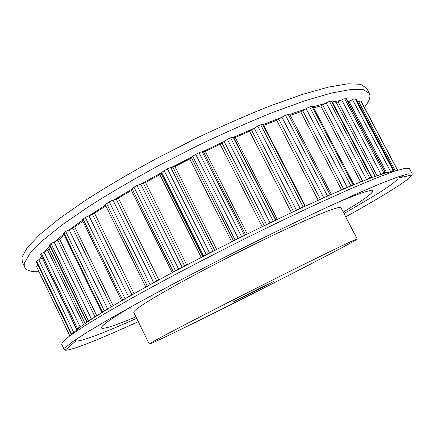 <?xml version="1.0" encoding="UTF-8"?>
<svg xmlns="http://www.w3.org/2000/svg" width="434" height="434" viewBox="0 0 434 434"><rect width="100%" height="100%" fill="white"/><g stroke="black" fill="none" stroke-linecap="round" stroke-linejoin="round"><path stroke-width="0.65" d="M42.201 257.964L36.63 261.122L36.467 261.903M83.561 324.513L47.68 250.185L41.376 253.516L40.59 254.628L76.444 329.064L78.429 328.337M47.68 250.185L49.226 249.241L50.751 247.586M95.003 316.869L57.852 240.208L51.022 243.582L49.557 245.118L86.643 321.844L88.183 321.328M57.852 240.208L59.637 239.199L64.33 235.261M111.202 306.903L72.847 228.165L65.697 231.452L63.451 233.443L101.74 312.285L102.836 311.97M72.847 228.165L82.867 221.318M131.947 294.849L92.48 214.353L85.265 217.412L82.162 219.875L121.585 300.545L122.263 300.404M92.48 214.353L105.874 206.009M156.717 281.064L116.274 199.217L111.679 200.665L109.287 201.886L105.288 204.815L145.732 286.939L146.046 286.939M116.274 199.217L131.426 190.51L132.473 189.582L132.115 188.812L133.981 187.195L137.003 185.464L145.564 182.432L159.804 174.598L161.204 173.54L161.638 172.379L167.345 168.821L170.79 167.524L174.105 166.965L189.815 158.969L191.513 157.83L192.734 156.311L195.696 154.336L199.987 152.258L204.761 151.596L220.168 144.316L227.351 139.298L231.056 137.627L233.177 137.177L233.823 137.806L235.082 137.535L249.539 131.258L257.688 126.072L260.715 124.824L262.7 124.542M263.259 125.556L276.914 120.218L285.029 115.325L289.543 113.996L331.278 194.15L322.891 198.11M341.487 189.913L300.697 111.788L290.243 115.335M300.697 111.788L308.834 107.187L312.816 106.151L353.819 184.396L346.386 187.813M360.638 181.917L320.737 105.912L313.684 107.811M320.737 105.912L328.435 101.789L331.842 101.057L371.911 177.132L365.547 179.974M375.215 176.345L336.388 102.69L332.986 103.232M336.388 102.69L343.44 99.12L346.256 98.675L385.251 172.434L380 174.69M347.97 101.909L353.726 99.039L355.978 98.854L393.795 170.231L390.557 171.457L352.527 99.608M361.126 101.344L397.647 170.209L361.137 101.355L360.79 100.976L357.708 102.12M38.008 265.19L36.461 266.384L69.825 335.824L36.461 266.384M392.504 171.11L393.795 170.231M383.618 173.529L385.251 172.434M370.712 177.994L371.911 177.132M353.037 185.02L353.819 184.396M330.876 194.546L331.278 194.15M304.809 206.367L301.581 207.539L295.749 210.593M275.742 220.109L269.948 222.588L265.95 224.845M244.819 235.233L238.195 238.228L234.718 240.284M213.392 251.107L206.221 254.487L203.421 256.25M182.844 267.024L175.45 270.626L173.443 272.026L132.473 189.582M154.493 282.284L145.732 286.939M129.457 296.27L121.585 300.545M108.571 308.482L101.74 312.285M92.355 318.572L86.643 321.844M81.028 326.346L76.444 329.064M38.756 259.684L73.644 332.194L71.046 333.914L72.63 333.345M343.213 212.09C362.797 200.524 372.611 193.493 372.66 191.003C371.895 189.078 359.515 193.201 335.515 203.362C359.515 193.201 371.895 189.078 372.66 191.003C372.969 192.68 367.359 197.144 355.831 204.403L343.213 212.09M357.242 239.02L340.95 207.75C339.068 205.787 317.802 214.309 277.158 233.324C244.277 248.899 204.219 269.411 175.922 285.122C147.24 301.212 133.189 310.31 133.764 312.409L149.269 344.081C149.676 344.704 182.399 328.847 221.118 309.507C280.885 279.697 357.149 240.393 357.242 239.02C356.26 238.792 335.596 248.682 295.245 268.684C262.543 284.948 222.219 305.384 193.38 320.308C164.101 335.493 149.394 343.419 149.269 344.081M133.46 305.428C111.033 318.713 100.373 326.238 101.469 327.995C103.504 329.433 114.983 325.706 135.918 316.804C114.983 325.706 103.504 329.433 101.469 327.995C101.225 327.507 101.816 326.596 103.254 325.256C107.073 321.659 117.142 315.051 133.46 305.428M246.252 295.662L273.952 281.335L260.839 287.634L232.749 302.151L246.252 295.662M351.627 100.075L346.934 99.956M340.82 100.466L332.281 101.892M325.316 103.449L313.126 106.748M305.259 109.162L289.766 114.419M281.075 117.598L262.836 124.732M253.494 128.589L233.34 137.339M223.532 141.793L202.456 151.764M192.419 156.701L171.343 167.47M161.529 172.678L141.376 183.772M132.207 189.012L113.833 199.938M105.451 205.141L89.789 215.302M82.395 220.353L70.026 229.282M63.776 234.116L55.01 241.44M50.019 246.073L44.914 251.476M41.339 256.179L39.646 259.239M364.354 107.426L365.119 106.438C369.421 100.845 370.831 96.478 369.35 93.348L363.486 89.751L350.976 89.496L331.565 93.017L305.471 100.574L273.469 112.146C249.615 121.742 224.454 132.864 197.985 145.504L158.801 165.522C133.341 179.416 110.133 192.994 89.182 206.269L62.485 224.638L42.706 240.458L30.168 253.179L24.673 262.554L24.83 267.377C26.469 270.431 30.819 271.885 37.877 271.744L39.022 271.711M369.35 93.348L366.556 88.102L360.578 84.283L347.954 83.8L328.451 87.104L302.27 94.46L270.214 105.863C246.333 115.373 221.161 126.43 194.698 139.032L155.551 159.039C130.129 172.96 106.976 186.593 86.084 199.949L59.496 218.481L39.825 234.49L27.407 247.423L22.026 257.026L22.264 262.017L24.83 267.377M397.734 176.985L398.228 178.054C396.833 180.826 389.379 186.414 375.855 194.817L343.999 213.604M136.667 318.339C104.968 332.504 80.247 342.111 75.874 340.885L75.304 339.855M73.932 332.395L80.637 326.639L93.337 317.938L112.113 306.366C127.52 297.317 145.477 287.21 165.967 276.04C187.58 264.474 210.17 252.718 233.742 240.778C257.297 229.027 279.859 218.08 301.429 207.94L330.735 194.611L355.202 184.124L374.037 176.768L386.916 172.58L393.909 171.419M138.283 321.637C101.193 338.591 71.002 350.884 65.138 350.2L64.286 349.744L61.666 344.276L62.702 341.905L69.863 335.791L84.093 326.189L105.516 313.164L133.71 297.073L167.616 278.585C192.544 265.364 218.405 252.018 245.199 238.554C271.787 225.403 296.823 213.36 320.308 202.423L351.459 188.427L376.359 177.978L394.305 171.289L405.204 168.267L409.387 168.631L412.235 173.985L412.088 174.94C409.994 178.059 401.526 184.141 386.683 193.184C375.269 200.145 361.603 208.038 345.697 216.864M64.286 349.744L65.409 347.547L72.69 341.672L87.039 332.292L108.581 319.467L136.884 303.54L170.877 285.171C195.859 271.999 221.752 258.669 248.563 245.183C275.156 231.995 300.182 219.886 323.645 208.852L354.735 194.682L379.544 184.027L397.392 177.105L408.172 173.855L412.235 173.985M404.146 174.886L400.718 177.495M71.447 334.5L71.165 333.914M71.062 333.876L36.402 261.778M71.415 333.475L36.63 261.122M76.796 329.672L76.509 329.075M76.552 328.939L40.66 254.416M77.404 328.288L41.376 253.516M80.084 326.813L43.97 251.921M85.069 323.455L49.226 249.241M86.936 321.578L49.785 244.722M88.303 320.677L51.022 243.582M91.39 319.033L54.038 241.863M96.76 315.757L59.637 239.199M102.321 311.829L63.939 232.808M104.203 310.679L65.697 231.452M107.616 308.921L69.055 229.667M113.149 305.748L74.827 227.123M122.562 299.845L83.013 218.948M124.932 298.483L85.265 217.412M128.556 296.666L88.862 215.627M134.014 293.677L94.59 213.322M145.77 287.096L105.847 206.025M147.202 285.952L106.601 203.551M149.985 284.416L109.287 201.886M153.685 282.615L112.997 200.188M158.822 279.919L118.433 198.235M172.222 272.677L131.426 190.51M173.405 271.944L132.115 188.812M175.45 270.626L133.981 187.195M178.553 268.977L137.003 185.464M182.172 267.279L140.659 183.929M184.683 266.047L143.448 183.316M186.728 264.968L145.564 182.432M201.262 257.367L159.804 174.598M202.814 256.565L161.204 173.54M203.589 256.06L161.638 172.379M206.221 254.487L164.101 170.54M209.513 252.789L167.345 168.821M212.888 251.27L170.79 167.524M214.743 250.413L172.944 167.318M216.637 249.447L174.929 166.575M231.696 241.803L189.815 158.969M233.53 240.881L191.513 157.83M235.087 240.002L192.734 156.311M238.195 238.228L195.696 154.336M241.532 236.563L199.005 152.703M244.51 235.293L202.087 151.71M245.611 234.843L203.519 151.922M247.272 234.018L205.282 151.363M262.19 226.678L220.168 144.316M264.225 225.68L222.083 143.133M266.503 224.476L224.025 141.332M269.948 222.588L227.351 139.298M273.181 221.025L230.59 137.828M275.633 220.06L233.177 137.177M275.937 220.011L233.823 137.806M277.283 219.365L235.299 137.442M291.42 212.633L249.539 131.258M293.574 211.618L251.59 130.086M296.46 210.159L254.15 128.073M300.084 208.239L257.688 126.072M303.068 206.85L260.715 124.824M305.395 206.096L263.693 125.399M318.182 200.237L276.718 120.294M320.357 199.249L278.807 119.187M323.721 197.627L281.856 117.055M327.355 195.756L285.442 115.162M329.986 194.584L288.138 114.18M343.609 189.002L302.737 110.778M347.292 187.309L306.127 108.608M350.797 185.557L309.61 106.9M352.983 184.64L311.889 106.2M362.629 181.119L322.657 105.028M366.486 179.464L326.227 102.907M369.741 177.891L329.487 101.426M371.433 177.246L331.294 101.019M377.027 175.705L338.135 101.957M380.938 174.191L341.742 99.956M383.84 172.841L344.683 98.735M385.023 172.461L345.985 98.605M385.056 173.101L384.877 172.759M386.656 172.651L349.001 101.442M393.041 170.34L355.077 98.664M393.725 170.226L355.885 98.8M395.396 170.925L358.674 101.648M397.522 170.242L360.79 100.976M71.046 333.914L36.407 261.854M304.918 206.177L262.689 124.45M38.924 271.516L37.877 271.744M364.24 107.214L365.119 106.438M75.874 340.885L65.138 350.2M398.228 178.054L412.088 174.94"/></g></svg>
